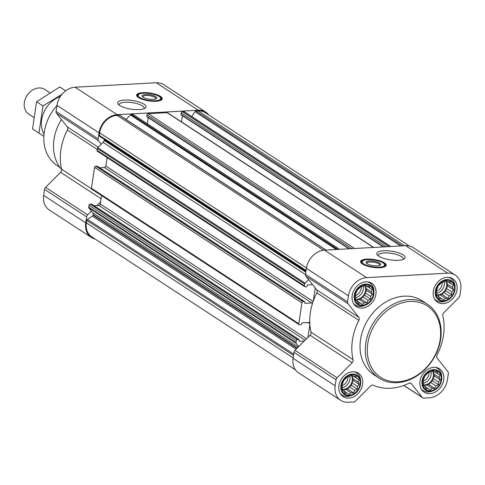 <?xml version="1.0" encoding="UTF-8"?>
<svg xmlns="http://www.w3.org/2000/svg" width="485" height="485" viewBox="0 0 485 485"><rect width="100%" height="100%" fill="white"/><g stroke="black" fill="none" stroke-linecap="round" stroke-linejoin="round"><path stroke-width="0.73" d="M119.189 105.13A12.598 3.868 -171.6 0 1 119.152 104.602A12.598 3.868 -171.6 0 1 132.181 102.614A12.598 3.868 -171.6 0 1 144.081 108.282A12.598 3.868 -171.6 0 1 143.893 108.779M359.991 384.441A10.882 8.621 123.2 0 0 347.448 376.33A10.882 8.621 123.2 0 0 344.829 394.075A10.882 8.621 123.2 0 0 359.991 384.441M358.057 381.974L359.197 384.338L357.396 386.424L357.33 389.2L354.82 390.395L353.644 392.886L351.019 392.808L349.133 394.408L347.005 393.032L344.999 393.359L343.859 390.995L342.355 390.025L342.422 387.248L341.907 385.29L343.774 380.428L347.454 376.742L349.461 376.415L351.964 375.22L353.474 376.19L356.099 376.269L356.62 378.227L358.748 379.603L358.057 381.974L352.559 378.385L353.389 380.549L359.197 384.338M441.095 379.985A10.882 8.621 123.2 0 0 428.552 371.868A10.882 8.621 123.2 0 0 425.933 389.619A10.882 8.621 123.2 0 0 441.095 379.985M439.161 377.518L440.301 379.882L438.501 381.968L438.434 384.744L435.93 385.939L434.754 388.43L432.123 388.352L430.237 389.952L428.116 388.576L426.109 388.903L424.969 386.539L423.46 385.569L423.532 382.792L423.011 380.834L424.878 375.972L428.558 372.286L430.565 371.959L433.075 370.764L434.578 371.734L437.203 371.813L437.725 373.771L439.853 375.147L439.161 377.518L433.669 373.929L434.493 376.087L440.301 379.882M454.384 289.975A10.882 8.621 123.2 0 0 441.847 281.858A10.882 8.621 123.2 0 0 439.228 299.609A10.882 8.621 123.2 0 0 454.384 289.975M452.45 287.508L453.59 289.872L451.796 291.958L451.729 294.734L449.219 295.923L448.043 298.421L445.418 298.342L443.532 299.942L441.405 298.56L439.398 298.893L438.258 296.529L436.755 295.553L436.821 292.782L436.306 290.824L438.167 285.962L441.853 282.276L443.86 281.943L446.364 280.754L447.873 281.724L450.498 281.803L451.014 283.761L453.142 285.138L452.45 287.508L446.958 283.919L447.788 286.077L453.59 289.872M373.28 294.431A10.882 8.621 123.2 0 0 360.743 286.314A10.882 8.621 123.2 0 0 358.118 304.065A10.882 8.621 123.2 0 0 373.28 294.431M371.346 291.964L372.486 294.328L370.692 296.414L370.619 299.19L368.115 300.385L366.939 302.876L364.308 302.798L362.428 304.398L360.3 303.022L358.294 303.349L357.154 300.985L355.644 300.015L355.717 297.238L355.196 295.28L357.063 290.418L360.749 286.732L362.75 286.405L365.26 285.21L366.763 286.18L369.394 286.259L369.909 288.217L372.037 289.594L371.346 291.964L365.854 288.375L366.684 290.533L372.486 294.328M340.7 400.337L298.627 372.856A18.388 14.568 -56.8 0 1 293.085 358.318L293.977 352.298A2.94 2.328 -56.8 0 1 294.995 350.297L310.036 335.25L352.11 362.731L337.069 377.785A2.94 2.328 -56.8 0 0 336.044 379.785L335.159 385.805A18.388 14.568 -56.8 0 0 340.7 400.337A18.388 14.568 -56.8 0 0 348.2 402.259L353.626 401.962A2.94 2.328 -56.8 0 0 355.511 401.053L370.552 385.999A2.94 2.328 -56.8 0 1 373.371 385.254A53.683 42.534 -56.8 0 0 408.782 383.314A2.94 2.328 -56.8 0 1 410.983 383.344A2.94 2.328 -56.8 0 1 411.432 383.756L422.235 397.385A2.94 2.328 -56.8 0 0 422.678 397.791A2.94 2.328 -56.8 0 0 423.878 398.1L429.304 397.803A18.388 14.568 -56.8 0 0 447.461 379.634L448.346 373.614A2.94 2.328 -56.8 0 0 447.904 371.692L437.1 358.063A2.94 2.328 -56.8 0 1 437.015 355.056A53.683 42.534 -56.8 0 0 442.817 315.759A2.94 2.328 -56.8 0 1 443.799 312.698L458.84 297.644A2.94 2.328 -56.8 0 0 459.859 295.644L460.75 289.624A18.388 14.568 -56.8 0 0 455.209 275.086A18.388 14.568 -56.8 0 0 447.71 273.17L366.605 277.626A18.388 14.568 -56.8 0 0 348.448 295.795L347.563 301.815A2.94 2.328 -56.8 0 0 348 303.737L358.809 317.366A2.94 2.328 -56.8 0 1 358.894 320.373A53.683 42.534 -56.8 0 0 353.092 359.67A2.94 2.328 -56.8 0 1 352.11 362.731M298.736 346.557L296.202 343.362A1.176 0.934 -56.8 0 1 296.026 342.598L296.299 340.767A1.176 0.934 -56.8 0 1 297.457 339.609L298.833 339.53A0.588 0.467 -56.8 0 1 299.251 340.058L299.148 340.749A0.588 0.467 -56.8 0 0 299.566 341.276L304.271 341.016M307.939 337.342L309.848 324.416A53.683 42.534 -56.8 0 0 311.018 332.183A2.94 2.328 -56.8 0 1 310.036 335.25M311.782 302.967L305.168 303.331A0.588 0.467 -56.8 0 1 304.75 302.81L304.853 302.113A0.588 0.467 -56.8 0 0 304.435 301.585L303.064 301.664A1.176 0.934 -56.8 0 0 301.9 302.828L298.815 323.737A1.176 0.934 -56.8 0 0 299.645 324.786L301.021 324.714A0.588 0.467 -56.8 0 0 301.597 324.132L301.7 323.44A0.588 0.467 -56.8 0 1 302.282 322.858L308.896 322.495A1.473 1.164 -56.8 0 1 309.497 322.646A1.473 1.164 -56.8 0 1 309.769 322.925A53.683 42.534 -56.8 0 1 312.795 302.44A1.473 1.164 -56.8 0 1 311.782 302.967L104.427 167.513A1.473 1.164 -56.8 0 0 105.439 166.979A53.683 42.534 -56.8 0 1 105.966 165.452L107.124 157.607M312.795 302.44A53.683 42.534 -56.8 0 1 313.322 300.912A53.683 42.534 -56.8 0 1 316.82 292.885A2.94 2.328 -56.8 0 0 316.735 289.885L305.932 276.25A2.94 2.328 -56.8 0 1 305.489 274.334L306.381 268.308A18.388 14.568 -56.8 0 1 324.532 250.145L405.636 245.689A18.388 14.568 -56.8 0 1 413.135 247.605L455.209 275.086M312.595 284.659L307.884 284.913A0.588 0.467 -56.8 0 0 307.308 285.495L307.205 286.186A0.588 0.467 -56.8 0 1 306.623 286.768L305.247 286.847A1.176 0.934 -56.8 0 1 304.416 285.792L304.683 283.967A1.176 0.934 -56.8 0 1 305.095 283.167L308.618 279.639M313.322 300.912L315.232 287.987M304.768 286.726L97.412 151.265A1.176 0.934 -56.8 0 1 97.061 150.332L97.327 148.507A1.176 0.934 -56.8 0 1 97.74 147.707L101.262 144.178L98.576 140.789A2.94 2.328 -56.8 0 1 98.134 138.874L99.025 132.848A18.388 14.568 -56.8 0 1 117.176 114.684L198.28 110.228A18.388 14.568 -56.8 0 1 205.779 112.144A18.388 14.568 -56.8 0 1 208.792 114.993M299.166 324.665L91.81 189.205A1.176 0.934 -56.8 0 1 91.459 188.277L94.545 167.367A1.176 0.934 -56.8 0 1 95.709 166.203L97.079 166.131A0.588 0.467 -56.8 0 1 97.473 166.385M298.257 347.036L92.69 212.745L88.846 207.901A1.176 0.934 -56.8 0 1 88.67 207.137L88.943 205.307A1.176 0.934 -56.8 0 1 90.101 204.149L91.477 204.07A0.588 0.467 -56.8 0 1 91.871 204.331M295.614 370.007L91.677 236.777A17.648 13.986 -56.8 0 1 86.354 222.827L86.724 220.317A1.176 0.934 -56.8 0 1 87.367 219.335L92.417 216.122A1.176 0.934 -56.8 0 0 93.059 215.134L93.132 214.667A2.94 2.328 -56.8 0 0 92.69 212.745M181.426 115A0.588 0.467 -56.8 0 1 181.008 114.472L181.232 112.95A1.176 0.934 -56.8 0 1 182.396 111.786L184.039 111.695A1.176 0.934 -56.8 0 1 184.7 111.98M147.234 116.879A0.588 0.467 -56.8 0 1 146.822 116.351L147.046 114.83A1.176 0.934 -56.8 0 1 148.204 113.666L167.046 112.629A1.176 0.934 -56.8 0 1 167.525 112.75L373.705 247.441M126.003 119.419L130.459 114.963A1.176 0.934 -56.8 0 1 131.211 114.599L132.86 114.508A1.176 0.934 -56.8 0 1 133.339 114.63L339.512 249.32M99.631 136.255L305.974 271.048L99.631 136.255A1.176 0.934 -56.8 0 1 99.273 135.321L99.649 132.817A17.648 13.986 -56.8 0 1 117.073 115.375L119.334 115.254A1.176 0.934 -56.8 0 1 119.813 115.375L325.987 250.066M99.734 167.768L104.427 167.513M94.132 205.713L96.915 205.555L100.589 201.887L101.523 195.552M95.09 239.008A18.388 14.568 -56.8 0 1 91.271 237.395A18.388 14.568 -56.8 0 1 85.73 222.864L86.621 216.837A2.94 2.328 -56.8 0 1 87.639 214.843L91.38 211.096M91.271 237.395L49.203 209.914A18.388 14.568 -56.8 0 1 43.656 195.376L44.547 189.356A2.94 2.328 -56.8 0 1 45.566 187.356L60.607 172.302L101.056 198.723M205.779 112.144L163.706 84.663A18.388 14.568 -56.8 0 0 156.212 82.741L75.102 87.197A18.388 14.568 -56.8 0 0 56.951 105.366L56.06 111.386A2.94 2.328 -56.8 0 0 56.502 113.308L67.306 126.937A2.94 2.328 -56.8 0 1 67.397 129.944A53.683 42.534 -56.8 0 0 61.589 169.241A2.94 2.328 -56.8 0 1 60.607 172.302M156.024 101.268A12.943 3.971 -171.6 0 1 142.857 99.522A12.943 3.971 -171.6 0 1 136.612 95.06A12.943 3.971 -171.6 0 1 149.992 93.017A12.943 3.971 -171.6 0 1 162.22 98.843A12.943 3.971 -171.6 0 1 156.024 101.268M139.165 109.604A14.307 4.389 -171.6 0 1 118.249 104.257A14.307 4.389 -171.6 0 1 132.496 100.486A14.307 4.389 -171.6 0 1 145.045 108.21A14.307 4.389 -171.6 0 1 139.165 109.604M191.781 116.564L194.976 111.647A1.176 0.934 -56.8 0 1 195.922 111.041L198.177 110.919A17.648 13.986 -56.8 0 1 205.379 112.762L409.322 245.992M101.262 144.178L103.081 142.36A2.94 2.328 -56.8 0 0 104.099 140.359L104.172 139.892A1.176 0.934 -56.8 0 0 103.954 139.08M147.331 123.772L148.24 117.631M181.523 121.893L182.427 115.751M96.915 205.555L98.819 205.452A1.473 1.164 -56.8 0 0 100.274 203.997L100.589 201.887M313.128 301.452L105.875 166.058A1.473 1.164 -56.8 0 1 105.439 166.979M105.875 166.058L105.966 165.452M309.848 324.416A53.683 42.534 -56.8 0 1 309.769 322.925M380.01 267.738A12.943 3.971 -171.6 0 1 366.842 265.992A12.943 3.971 -171.6 0 1 360.591 261.53A12.943 3.971 -171.6 0 1 373.977 259.493A12.943 3.971 -171.6 0 1 386.199 265.313A12.943 3.971 -171.6 0 1 380.01 267.738M398.264 260.312A14.307 4.389 -171.6 0 1 377.354 254.958A14.307 4.389 -171.6 0 1 391.601 251.194A14.307 4.389 -171.6 0 1 404.15 258.917A14.307 4.389 -171.6 0 1 398.264 260.312M457.009 289.83A13.974 11.07 123.2 0 0 452.796 278.784A13.974 11.07 123.2 0 0 435.888 284.428A13.974 11.07 123.2 0 0 437.512 302.179A13.974 11.07 123.2 0 0 449.377 301.561A13.974 11.07 123.2 0 0 457.009 289.83M443.714 379.84A13.974 11.07 123.2 0 0 439.501 368.794A13.974 11.07 123.2 0 0 422.593 374.438A13.974 11.07 123.2 0 0 424.217 392.189A13.974 11.07 123.2 0 0 436.088 391.571A13.974 11.07 123.2 0 0 443.714 379.84M362.61 384.296A13.974 11.07 123.2 0 0 358.397 373.25A13.974 11.07 123.2 0 0 341.488 378.894A13.974 11.07 123.2 0 0 343.113 396.645A13.974 11.07 123.2 0 0 354.978 396.027A13.974 11.07 123.2 0 0 362.61 384.296M375.899 294.286A13.974 11.07 123.2 0 0 371.686 283.24A13.974 11.07 123.2 0 0 354.777 288.884A13.974 11.07 123.2 0 0 356.402 306.635A13.974 11.07 123.2 0 0 368.273 306.017A13.974 11.07 123.2 0 0 375.899 294.286M379.082 378.088L373.82 374.656A44.123 34.956 -56.8 0 1 360.519 339.773A44.123 34.956 -56.8 0 1 384.611 302.725A44.123 34.956 -56.8 0 1 422.083 300.773L427.346 304.21A44.123 34.956 123.2 0 0 373.947 322.028A44.123 34.956 123.2 0 0 379.082 378.088A44.123 34.956 123.2 0 0 416.554 376.136A44.123 34.956 123.2 0 0 440.647 339.094A44.123 34.956 123.2 0 0 427.346 304.21M56.927 105.512A42.268 33.489 123.2 0 0 56.412 165.07L60.116 167.64M61.425 119.516A44.123 34.956 123.2 0 0 61.644 169.514M136.618 95.484A12.943 3.971 -171.6 0 1 140.056 93.769M159.292 96.606A12.943 3.971 -171.6 0 1 162.087 99.243M142.851 97.061A6.56 2.013 -171.6 0 1 142.814 96.739A6.56 2.013 -171.6 0 1 149.598 95.709A6.56 2.013 -171.6 0 1 155.794 98.655A6.56 2.013 -171.6 0 1 155.667 98.952M153.169 99.401A7.354 2.255 -171.6 0 1 142.42 96.654A7.354 2.255 -171.6 0 1 149.744 94.714A7.354 2.255 -171.6 0 1 156.194 98.685A7.354 2.255 -171.6 0 1 153.169 99.401M155.2 100.728A11.325 3.474 -171.6 0 1 142.802 98.904A11.325 3.474 -171.6 0 1 138.504 94.684A11.325 3.474 -171.6 0 1 149.926 93.508A11.325 3.474 -171.6 0 1 160.517 97.934A11.325 3.474 -171.6 0 1 155.2 100.728M138.528 97.612A11.767 3.613 -171.6 0 1 137.667 95.951A11.767 3.613 -171.6 0 1 137.97 95.315L138.504 94.684M160.517 97.934L160.844 98.691A11.767 3.613 -171.6 0 1 160.947 99.389A11.767 3.613 -171.6 0 1 159.65 100.728M440.15 339.652A42.656 33.792 123.2 0 0 391.007 307.854A42.656 33.792 123.2 0 0 380.737 377.415A42.656 33.792 123.2 0 0 440.15 339.652M378.294 255.837A12.598 3.868 -171.6 0 1 378.258 255.304A12.598 3.868 -171.6 0 1 391.286 253.322A12.598 3.868 -171.6 0 1 403.18 258.99A12.598 3.868 -171.6 0 1 402.993 259.481M360.604 261.955A12.943 3.971 -171.6 0 1 364.041 260.239M383.277 263.076A12.943 3.971 -171.6 0 1 386.066 265.713M366.83 263.531A6.56 2.013 -171.6 0 1 366.799 263.209A6.56 2.013 -171.6 0 1 373.583 262.179A6.56 2.013 -171.6 0 1 379.773 265.125A6.56 2.013 -171.6 0 1 379.652 265.422M377.154 265.877A7.354 2.255 -171.6 0 1 366.405 263.125A7.354 2.255 -171.6 0 1 373.729 261.185A7.354 2.255 -171.6 0 1 380.179 265.156A7.354 2.255 -171.6 0 1 377.154 265.877M379.185 267.199A11.325 3.474 -171.6 0 1 366.781 265.374A11.325 3.474 -171.6 0 1 362.483 261.154A11.325 3.474 -171.6 0 1 373.905 259.984A11.325 3.474 -171.6 0 1 384.502 264.404A11.325 3.474 -171.6 0 1 379.185 267.199M362.507 264.082A11.767 3.613 -171.6 0 1 361.652 262.421A11.767 3.613 -171.6 0 1 361.955 261.785L362.483 261.154M384.502 264.404L384.823 265.162A11.767 3.613 -171.6 0 1 384.932 265.859A11.767 3.613 -171.6 0 1 383.629 267.205M373.959 292.291A11.537 9.142 123.2 0 0 363.301 284.507A11.537 9.142 123.2 0 0 354.195 298.445A11.537 9.142 123.2 0 0 365.611 305.077A11.537 9.142 123.2 0 0 373.838 294.401A11.537 9.142 123.2 0 0 373.959 292.291L373.917 290.921A13.234 10.488 123.2 0 0 369.782 282.876A13.234 10.488 123.2 0 0 367.381 281.797M353.353 303.27A13.234 10.488 123.2 0 0 355.305 305.041A13.234 10.488 123.2 0 0 364.338 305.592L365.611 305.077M455.069 287.835A11.537 9.142 123.2 0 0 444.405 280.051A11.537 9.142 123.2 0 0 435.3 293.989A11.537 9.142 123.2 0 0 446.715 300.621A11.537 9.142 123.2 0 0 454.942 289.945A11.537 9.142 123.2 0 0 455.069 287.835L455.021 286.465A13.234 10.488 123.2 0 0 450.892 278.414A13.234 10.488 123.2 0 0 448.486 277.341M434.457 298.808A13.234 10.488 123.2 0 0 436.409 300.579A13.234 10.488 123.2 0 0 445.442 301.13L446.715 300.621M441.774 377.845A11.537 9.142 123.2 0 0 431.116 370.061A11.537 9.142 123.2 0 0 422.011 383.999A11.537 9.142 123.2 0 0 433.42 390.631A11.537 9.142 123.2 0 0 441.653 379.955A11.537 9.142 123.2 0 0 441.774 377.845L441.732 376.475A13.234 10.488 123.2 0 0 437.597 368.43A13.234 10.488 123.2 0 0 435.197 367.351M421.168 388.825A13.234 10.488 123.2 0 0 423.12 390.589A13.234 10.488 123.2 0 0 432.147 391.146L433.42 390.631M360.67 382.301A11.537 9.142 123.2 0 0 350.012 374.517A11.537 9.142 123.2 0 0 340.9 388.461A11.537 9.142 123.2 0 0 352.316 395.087A11.537 9.142 123.2 0 0 360.543 384.411A11.537 9.142 123.2 0 0 360.67 382.301L360.628 380.931A13.234 10.488 123.2 0 0 356.493 372.886A13.234 10.488 123.2 0 0 354.086 371.807M340.064 393.28A13.234 10.488 123.2 0 0 342.016 395.051A13.234 10.488 123.2 0 0 351.043 395.602L352.316 395.087M366.684 290.533L365.193 292.825L370.692 296.414M365.193 292.825L364.817 295.395L370.619 299.19M364.817 295.395L362.616 296.79L368.115 300.385M362.616 296.79L361.131 299.081L366.939 302.876M361.131 299.081L358.815 299.209L364.308 302.798M358.815 299.209L356.62 300.603L362.428 304.398M356.62 300.603L360.3 303.022M355.644 300.003L357.154 300.985M366.793 286.18L369.909 288.217M366.23 285.835L365.854 288.375M364.641 285.483A8.827 6.99 -56.8 0 1 365.526 290.6A8.827 6.99 -56.8 0 1 355.644 299.281M355.269 295.595A7.233 5.729 123.2 0 0 361.107 288.672A7.233 5.729 123.2 0 0 361.125 286.659M355.693 297.693A8.827 6.99 123.2 0 0 363.271 289.127A8.827 6.99 123.2 0 0 363.21 286.168M447.788 286.077L446.303 288.369L451.796 291.958M446.303 288.369L445.921 290.939L451.729 294.734M445.921 290.939L443.726 292.334L449.219 295.923M443.726 292.334L442.235 294.625L448.043 298.421M442.235 294.625L439.919 294.753L445.418 298.342M439.919 294.753L437.725 296.147L443.532 299.942M437.725 296.147L441.405 298.56M436.755 295.541L438.258 296.529M447.904 281.724L451.014 283.761M447.334 281.379L446.958 283.919M445.745 281.027A8.827 6.99 -56.8 0 1 446.63 286.144A8.827 6.99 -56.8 0 1 436.755 294.825M436.379 291.139A7.233 5.729 123.2 0 0 442.211 284.216A7.233 5.729 123.2 0 0 442.229 282.203M436.797 293.237A8.827 6.99 123.2 0 0 444.375 284.671A8.827 6.99 123.2 0 0 444.315 281.712M434.493 376.087L433.008 378.379L438.501 381.968M433.008 378.379L432.632 380.949L438.434 384.744M432.632 380.949L430.431 382.344L435.93 385.939M430.431 382.344L428.946 384.635L434.754 388.43M428.946 384.635L426.63 384.763L432.123 388.352M426.63 384.763L424.436 386.157L430.237 389.952M424.436 386.157L428.116 388.576M423.46 385.557L424.969 386.539M434.608 371.734L437.725 373.771M434.039 371.389L433.669 373.929M432.456 371.037A8.827 6.99 -56.8 0 1 433.335 376.154A8.827 6.99 -56.8 0 1 423.46 384.835M423.084 381.149A7.233 5.729 123.2 0 0 428.916 374.226A7.233 5.729 123.2 0 0 428.94 372.213M423.502 383.247A8.827 6.99 123.2 0 0 431.086 374.681A8.827 6.99 123.2 0 0 431.026 371.722M353.389 380.549L351.904 382.835L357.396 386.424M351.904 382.835L351.522 385.405L357.33 389.2M351.522 385.405L349.327 386.806L354.82 390.395M349.327 386.806L347.842 389.091L353.644 392.886M347.842 389.091L345.526 389.219L351.019 392.808M345.526 389.219L343.325 390.619L349.133 394.408M343.325 390.619L347.005 393.032M342.355 390.013L343.859 390.995M353.504 376.19L356.62 378.227M352.934 375.845L352.559 378.385M351.346 375.493A8.827 6.99 -56.8 0 1 352.231 380.61A8.827 6.99 -56.8 0 1 342.355 389.291M341.98 385.605A7.233 5.729 123.2 0 0 347.812 378.682A7.233 5.729 123.2 0 0 347.836 376.669M342.398 387.703A8.827 6.99 123.2 0 0 349.976 379.137A8.827 6.99 123.2 0 0 349.915 376.178M49.773 92.69L44.881 89.495A14.708 11.652 123.2 0 0 27.081 95.43A14.708 11.652 123.2 0 0 28.791 114.12L33.701 117.322M36.563 101.747L42.977 105.936L38.964 133.12L32.55 128.931L36.563 101.747L59.782 86.991L65.699 90.816M59.782 86.991L65.675 90.84M62.135 94.163L42.977 105.936M38.964 133.12L43.88 136.303M60.389 96.491A24.856 19.691 123.2 0 0 44.044 134.145M304.683 283.967L97.327 148.507M304.416 285.792L97.061 150.332M301.9 302.828L94.545 167.367M298.815 323.737L91.459 188.277M296.299 340.767L88.943 205.307M296.026 342.598L88.67 207.137M293.516 355.414L86.724 220.317M293.146 357.918L86.354 222.827M390.425 246.519L184.039 111.695M388.782 246.61L182.396 111.786M373.432 247.453L167.046 112.629M354.59 248.49L148.204 113.666M339.245 249.332L132.86 114.508M337.596 249.423L131.211 114.599M325.72 250.078L119.334 115.254M323.513 250.236L117.073 115.375M43.656 195.376L85.73 222.864M44.547 189.356L86.621 216.837M45.566 187.356L87.639 214.843M61.589 169.241L91.489 188.774M67.397 129.944L97.194 149.41M67.306 126.937L98.279 147.167M56.502 113.308L98.576 140.789M56.06 111.386L98.134 138.874M56.951 105.366L99.025 132.848M75.102 87.197L117.176 114.684M156.212 82.741L198.28 110.228M306.065 270.412L99.273 135.321M306.441 267.908L99.649 132.817M402.308 245.871L195.922 111.041M404.563 245.743L198.177 110.919M293.704 354.129L87.367 219.335M296.111 349.188L92.417 216.122M296.959 348.333L93.059 215.134M297.269 348.024L93.132 214.667M296.202 343.362L88.846 207.901M297.457 339.609L90.101 204.149M298.833 339.53L91.477 204.07M299.566 341.276L299.172 341.022M305.089 340.203L98.819 205.452M306.538 338.748L100.274 203.997M309.806 323.725L307.999 322.543M303.064 301.664L95.709 166.203M304.435 301.585L97.079 166.131M305.168 303.331L304.774 303.077M305.095 283.167L97.74 147.707M305.465 274.571L103.081 142.36M305.811 272.133L104.099 140.359M305.883 271.667L104.172 139.892M336.39 249.49L130.459 114.963M349.521 248.769L146.822 116.351M351.88 248.641L147.046 114.83M383.708 246.889L181.008 114.472M386.066 246.762L181.232 112.95M400.586 245.962L194.976 111.647M403.896 385.405L422.235 397.385M410.431 383.101L411.432 383.756M293.085 358.318L335.159 385.805M293.977 352.298L336.044 379.785M294.995 350.297L337.069 377.785M311.018 332.183L353.092 359.67M316.82 292.885L358.894 320.373M316.735 289.885L358.809 317.366M305.932 276.25L348 303.737M305.489 274.334L347.563 301.815M306.381 268.308L348.448 295.795M324.532 250.145L366.605 277.626M405.636 245.689L447.71 273.17M136.891 96.127A12.652 3.886 -171.6 0 1 138.019 95.26M160.814 98.625A12.652 3.886 -171.6 0 1 161.644 99.783M360.87 262.597A12.652 3.886 -171.6 0 1 361.998 261.73M384.799 265.095A12.652 3.886 -171.6 0 1 385.623 266.253M299.069 339.591L91.713 204.13M304.671 301.652L97.321 166.191M349.024 248.799L146.997 116.818M383.217 246.92L181.184 114.939M390.698 246.507L184.518 111.817M403.781 385.448L422.678 397.791M137.667 95.951L137.534 96.867M160.947 99.389L160.814 100.304M361.652 262.421L361.513 263.337M384.932 265.859L384.799 266.774M353.838 304.083L355.305 305.041M368.321 281.918L369.782 282.876M434.948 299.627L436.409 300.579M449.425 277.462L450.892 278.414M421.653 389.637L423.12 390.589M436.136 367.472L437.597 368.43M340.549 394.093L342.016 395.051M355.026 371.928L356.493 372.886"/></g></svg>
